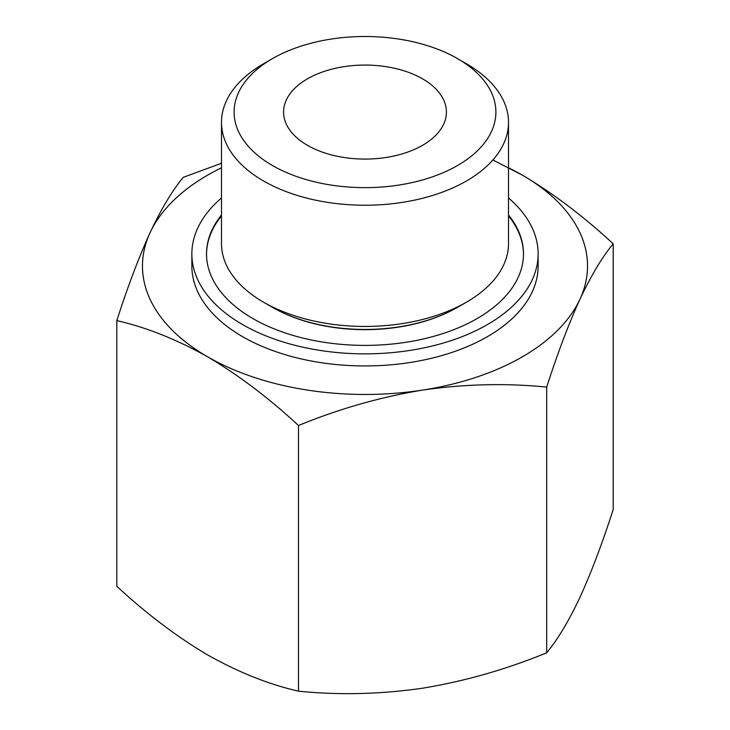 <?xml version="1.0" encoding="UTF-8"?>
<svg xmlns="http://www.w3.org/2000/svg" width="730" height="730" viewBox="0 0 730 730"><rect width="100%" height="100%" fill="white"/><g stroke="black" fill="none" stroke-linecap="round" stroke-linejoin="round"><path stroke-width="1.09" d="M116.8 320.607L116.8 586.272C146.319 613.656 176.605 636.551 207.648 654.947C238.692 672.394 268.978 684.466 298.497 691.173C339.021 695.27 380.385 694.276 422.597 688.198C464.891 681.218 506.255 669.41 546.697 652.775C557.556 639.745 568.643 621.267 579.948 597.35C591.282 572.493 602.369 543.202 613.2 509.476L613.2 243.811C602.341 256.851 591.264 275.32 579.948 299.236C568.615 324.093 557.528 353.384 546.697 387.11C506.173 383.022 464.8 384.007 422.597 390.085C380.303 397.065 338.93 408.873 298.497 425.508C268.969 398.124 238.683 375.229 207.648 356.833C176.596 339.386 146.31 327.314 116.8 320.607C127.659 286.844 138.736 257.553 150.052 232.733C161.385 208.753 172.472 190.275 183.303 177.308L221.491 163.264M492.887 159.97L522.351 175.136C553.404 193.541 583.69 216.436 613.2 243.811M508.509 167.79A222.531 128.48 180 0 1 522.351 175.136A222.531 128.48 180 0 1 579.948 299.236A222.531 128.48 180 0 1 422.597 390.085A222.531 128.48 180 0 1 207.648 356.833A222.531 128.48 180 0 1 150.052 232.733A222.531 128.48 180 0 1 221.491 167.79M466.479 63.784L457.564 58.637A130.898 75.573 180 0 1 457.564 58.637A130.898 75.573 180 0 1 457.555 165.509A130.898 75.573 180 0 1 272.445 165.509A130.898 75.573 180 0 1 272.436 58.637A130.898 75.573 180 0 1 457.555 58.637L466.479 63.784A143.509 82.855 180 0 1 508.509 122.375A143.509 82.855 180 0 1 365 205.23A143.509 82.855 180 0 1 221.491 122.375A143.509 82.855 180 0 1 263.521 63.784L272.436 58.637M422.57 78.84A81.413 47.003 180 0 1 446.413 112.073A81.413 47.003 180 0 1 365 159.076A81.413 47.003 180 0 1 283.587 112.073A81.413 47.003 180 0 1 333.847 68.647A81.413 47.003 180 0 1 422.57 78.84M508.509 197.967A173.138 99.964 180 0 1 538.138 253.885L538.138 265.985A173.138 99.964 180 0 1 365 365.94A173.138 99.964 180 0 1 191.862 265.985L191.862 253.885A173.138 99.964 180 0 1 221.491 197.967M538.138 253.885A173.138 99.964 180 0 1 365 353.849A173.138 99.964 180 0 1 191.862 253.885M508.509 215.058A158.483 91.505 180 0 1 523.483 253.885A158.483 91.505 180 0 1 365 345.39A158.483 91.505 180 0 1 206.517 253.885A158.483 91.505 180 0 1 221.491 215.058M508.509 215.943A158.483 91.505 180 0 1 523.483 254.332M206.517 254.332A158.483 91.505 180 0 1 221.491 215.943M448.576 312.048A129.721 74.889 180 0 1 281.424 312.048M508.509 122.375L508.509 243.583A143.509 82.855 180 0 1 466.479 302.174L457.564 307.321A130.898 75.573 180 0 1 272.436 307.321L263.521 302.174A143.509 82.855 180 0 1 221.491 243.583L221.491 122.375M466.479 302.174A143.509 82.855 180 0 1 263.521 302.174M546.697 387.11L546.697 652.775M298.497 425.508L298.497 691.173"/></g></svg>
